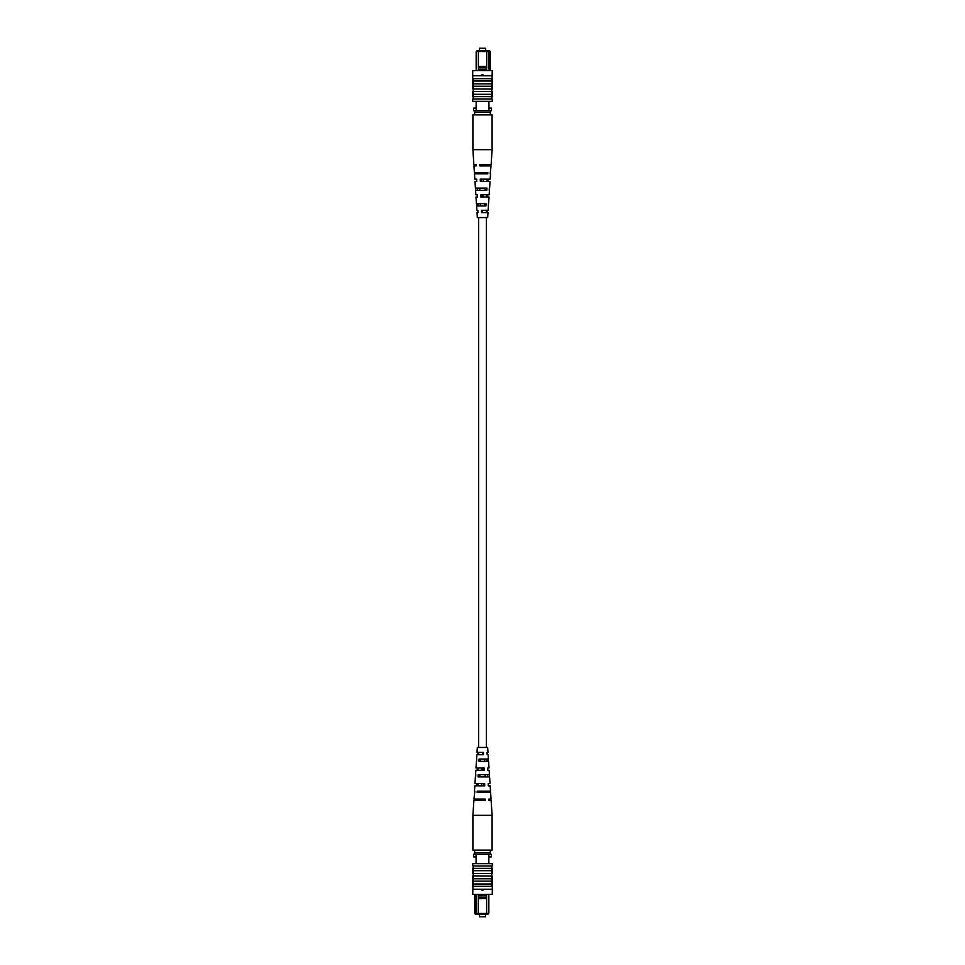 <?xml version="1.0" encoding="UTF-8"?>
<svg xmlns="http://www.w3.org/2000/svg" width="965" height="965" viewBox="0 0 965 965"><rect width="100%" height="100%" fill="white"/><g stroke="black" fill="none" stroke-linecap="round" stroke-linejoin="round"><path stroke-width="1.45" d="M479.376 50.759L479.376 48.25L485.624 48.25L485.624 50.759M476.155 70.566L476.155 51.531L476.939 50.759L489.448 50.759L490.232 51.531L490.232 70.566M478.411 67.707L478.411 69.263L486.674 69.263L486.674 67.707L478.375 67.683L478.375 51.531L476.155 51.531M476.155 101.337L476.155 110.734M488.929 101.337L488.929 110.734M490.232 51.531L488.929 51.531L488.929 70.566M476.155 108.116L473.55 108.116L473.55 110.734L491.499 110.734L491.499 108.116L488.929 108.116M488.145 50.759L488.929 51.531L478.375 51.531L478.375 50.759M486.674 67.707L486.71 50.759M486.674 69.263L486.71 70.566M478.411 69.263L478.375 70.566M486.71 66.404L478.375 66.404M481.981 74.739L483.019 74.739M474.671 112.29L490.329 112.29L490.329 114.895L474.671 114.895L474.671 110.734M490.329 112.29L490.329 110.734M483.151 75.137L482.5 75.789L481.849 75.137L483.151 75.137M492.295 75.789L472.705 75.789L472.717 70.566L492.283 70.566L491.631 91.434L473.369 91.434L473.369 98.997L472.717 98.997L472.717 101.337L492.283 101.337L492.283 98.997L473.369 98.997M491.631 91.434L491.631 96.645L473.369 96.645M491.631 96.645L491.631 98.997M491.631 94.305L473.369 94.305M492.295 78.66L472.705 78.66L473.369 79.178L473.369 91.434M491.631 81L473.369 81M491.631 83.871L473.369 83.871M491.631 86.223L473.369 86.223M492.283 79.83L491.631 79.83L492.283 79.83L492.283 89.07L473.369 88.961M472.705 78.66L472.705 75.789M472.717 79.83L473.369 79.83L472.717 79.83L472.717 87.887L473.369 87.887M472.717 87.887L472.717 88.961M473.369 96.898L472.717 96.898L472.717 91.253L473.369 91.253M492.283 88.961L491.631 88.961M491.631 91.253L492.283 91.253L492.283 96.898L491.631 96.898M490.16 173.845L491.04 165.896L479.786 165.896L479.726 164.581L491.125 164.581L492.102 149.672L492.102 114.895L490.329 114.895M492.102 149.672L472.898 149.672L472.898 114.895L474.671 114.895M483.079 197.029L483.127 194.713L481.873 194.713L481.921 197.029M483.73 165.896L483.755 164.581M483.405 181.468L483.453 179.152M482.741 212.602L482.211 210.274L482.741 212.602M477.892 203.651L477.965 205.967M477.385 188.091L477.458 190.407M476.891 172.53L476.927 173.845M479.279 172.53L479.316 173.845M479.774 188.091L479.846 190.407M480.281 203.651L480.365 205.967M477.253 194.713L475.842 194.713L477.253 194.713L477.337 197.029L475.986 197.029L476.421 203.651L486.046 203.651L485.914 205.967L476.577 205.967L476.855 210.274L477.844 210.274L476.855 210.274M476.131 164.581L473.875 164.581L476.131 164.581L476.179 165.896L473.96 165.896L474.394 172.53L487.844 172.53L487.771 173.845L474.478 173.845L474.828 179.152L476.662 179.152L474.828 179.152M476.662 179.152L476.758 181.468L474.973 181.468L475.407 188.091L486.951 188.091L486.818 190.407L475.564 190.407L475.842 194.713M477.844 210.274L477.94 212.602L477.012 212.602L477.337 217.559L487.663 217.559L487.988 212.602L481.535 212.602L481.451 210.274L488.145 210.274L488.423 205.967M476.553 203.651L476.698 205.967M475.661 188.091L475.793 190.407M474.768 172.53L474.84 173.845M488.302 205.967L488.447 203.651M489.207 190.407L489.339 188.091M488.821 165.896L488.869 164.581M490.522 173.845L490.172 179.152L480.268 179.152L480.353 181.468L490.027 181.468L489.593 188.091M488.242 181.468L488.338 179.152M489.436 190.407L489.159 194.713L480.86 194.713L480.944 197.029L489.014 197.029L488.58 203.651M487.663 197.029L487.747 194.713M487.06 212.602L487.156 210.274M485.685 173.845L485.721 172.53M485.154 190.407L485.226 188.091M484.635 205.967L484.719 203.651M481.245 164.581L481.27 165.896M487.337 165.896L487.361 164.581M481.547 179.152L481.595 181.468M487.011 181.468L487.06 179.152M486.686 197.029L486.734 194.713M486.348 212.602L486.396 210.274M485.624 914.241L485.624 916.75L479.376 916.75L479.376 914.241M488.845 894.434L488.845 913.469L488.061 914.241L475.552 914.241L474.768 913.469L474.768 894.434M486.589 897.293L486.589 895.737L478.326 895.737L478.326 897.293L486.625 897.317L486.625 913.469L488.845 913.469M488.845 863.663L488.845 854.266M476.071 863.663L476.071 854.266M474.768 913.469L476.071 913.469L476.071 894.434M488.845 856.884L491.45 856.884L491.45 854.266L473.501 854.266L473.501 856.884L476.071 856.884M476.855 914.241L476.071 913.469L486.625 913.469L486.625 914.241M478.326 897.293L478.29 914.241M478.326 895.737L478.29 894.434M486.589 895.737L486.625 894.434M478.29 898.596L486.625 898.596M483.019 890.261L481.981 890.261M490.329 852.71L474.671 852.71L474.671 850.105L490.329 850.105L490.329 854.266M474.671 852.71L474.671 854.266M481.849 889.863L482.5 889.211L483.151 889.863L481.849 889.863M472.705 889.211L492.295 889.211L492.283 894.434L472.717 894.434L473.369 873.566L491.631 873.566L491.631 866.003L492.283 866.003L492.283 863.663L472.717 863.663L472.717 866.003L491.631 866.003M473.369 873.566L473.369 868.355L491.631 868.355M473.369 868.355L473.369 866.003M473.369 870.695L491.631 870.695M472.705 886.34L492.295 886.34L491.631 885.822L491.631 873.566M473.369 884L491.631 884M473.369 881.129L491.631 881.129M473.369 878.777L491.631 878.777M472.717 885.17L473.369 885.17L472.717 885.17L472.717 875.93L491.631 876.039M492.295 886.34L492.295 889.211M492.283 885.17L491.631 885.17L492.283 885.17L492.283 877.113L491.631 877.113M492.283 877.113L492.283 876.039M491.631 868.102L492.283 868.102L492.283 873.747L491.631 873.747M472.717 876.039L473.369 876.039M473.369 873.747L472.717 873.747L472.717 868.102L473.369 868.102M474.84 791.155L473.96 799.104L485.214 799.104L485.274 800.419L473.875 800.419L472.898 815.328L472.898 850.105L474.671 850.105M472.898 815.328L492.102 815.328L492.102 850.105L490.329 850.105M481.921 767.971L481.873 770.287L483.127 770.287L483.079 767.971M481.27 799.104L481.245 800.419M481.595 783.532L481.547 785.848M482.259 752.398L482.79 754.726L482.259 752.398M487.108 761.349L487.036 759.033M487.615 776.909L487.542 774.593M488.109 792.47L488.073 791.155M485.721 792.47L485.685 791.155M485.226 776.909L485.154 774.593M484.719 761.349L484.635 759.033M487.747 770.287L489.159 770.287L487.747 770.287L487.663 767.971L489.014 767.971L488.58 761.349L478.954 761.349L479.086 759.033L488.423 759.033L488.145 754.726L487.156 754.726L488.145 754.726M488.869 800.419L491.125 800.419L488.869 800.419L488.821 799.104L491.04 799.104L490.606 792.47L477.156 792.47L477.229 791.155L490.522 791.155L490.172 785.848L488.338 785.848L490.172 785.848M488.338 785.848L488.242 783.532L490.027 783.532L489.593 776.909L478.049 776.909L478.182 774.593L489.436 774.593L489.159 770.287M487.156 754.726L487.06 752.398L487.988 752.398L487.663 747.441L477.337 747.441L477.012 752.398L483.465 752.398L483.549 754.726L476.855 754.726L476.577 759.033M488.447 761.349L488.302 759.033M489.339 776.909L489.207 774.593M490.232 792.47L490.16 791.155M476.698 759.033L476.553 761.349M475.793 774.593L475.661 776.909M476.179 799.104L476.131 800.419M474.478 791.155L474.828 785.848L484.732 785.848L484.647 783.532L474.973 783.532L475.407 776.909M476.758 783.532L476.662 785.848M475.564 774.593L475.842 770.287L484.141 770.287L484.056 767.971L475.986 767.971L476.421 761.349M477.337 767.971L477.253 770.287M477.94 752.398L477.844 754.726M479.316 791.155L479.279 792.47M479.846 774.593L479.774 776.909M480.365 759.033L480.281 761.349M483.755 800.419L483.73 799.104M477.663 799.104L477.639 800.419M483.453 785.848L483.405 783.532M477.989 783.532L477.94 785.848M478.314 767.971L478.266 770.287M478.652 752.398L478.604 754.726M486.408 747.441L486.408 217.559M478.592 747.441L478.592 217.559M473.875 164.581L472.898 149.672M491.125 800.419L492.102 815.328"/></g></svg>
